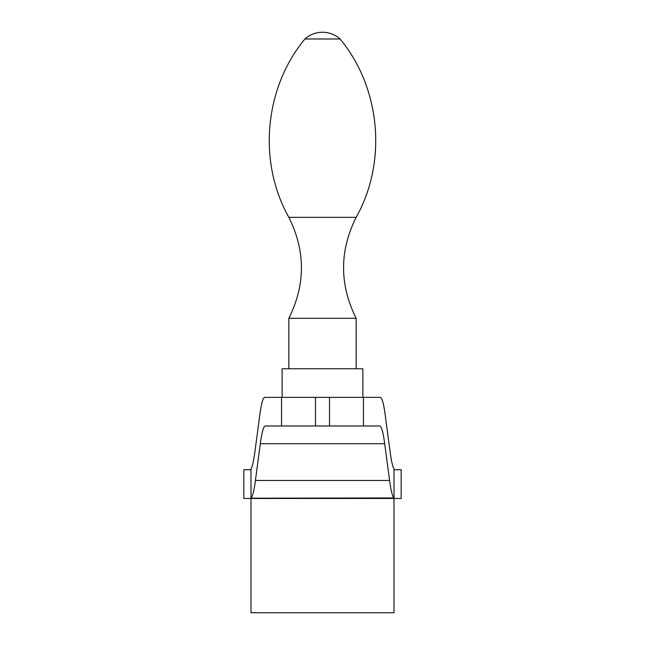<?xml version="1.0" encoding="UTF-8"?>
<svg xmlns="http://www.w3.org/2000/svg" width="645" height="645" viewBox="0 0 645 645"><rect width="100%" height="100%" fill="white"/><g stroke="black" fill="none" stroke-linecap="round" stroke-linejoin="round"><path stroke-width="0.97" d="M250.986 498.472L250.986 612.75L394.014 612.75L394.014 498.472M394.014 469.721L401.158 469.721L401.158 498.472L243.842 498.472L243.842 469.721L250.986 469.721M394.014 497.956L394.014 468.851C392.636 466.698 391.346 461.086 390.128 452.008L385.226 415.106C383.662 403.407 381.977 397.505 380.187 397.376L264.813 397.376C263.023 397.505 261.338 403.407 259.774 415.106L254.872 452.008C253.654 461.086 252.364 466.698 250.986 468.851L250.986 498.19L394.014 497.956C392.434 496.626 390.959 490.797 389.572 480.469L384.694 443.704L260.306 443.704L255.428 480.469C254.041 490.797 252.566 496.626 250.986 497.956M260.306 443.704C261.878 432.013 263.555 426.103 265.345 425.982L379.655 425.982C381.445 426.103 383.122 432.013 384.694 443.704M315.478 425.982L315.478 397.376M329.522 425.982L329.522 397.376M322.5 38.982L340.068 38.982A26.292 26.292 0 0 0 304.932 38.982L322.5 38.982M340.068 38.982C380.703 88.002 387.363 161.839 356.153 217.333L288.847 217.333C305.625 250.986 305.625 284.639 288.847 318.291L356.153 318.291L356.153 368.771M282.115 397.376L282.115 368.771L362.885 368.771L362.885 397.376M389.572 480.469L255.428 480.469M363.449 425.982L363.449 397.376M281.551 425.982L281.551 397.376M288.847 217.333C257.637 161.839 264.297 88.002 304.932 38.982M356.153 217.333C339.375 250.986 339.375 284.639 356.153 318.291M288.847 318.291L288.847 368.771"/></g></svg>
